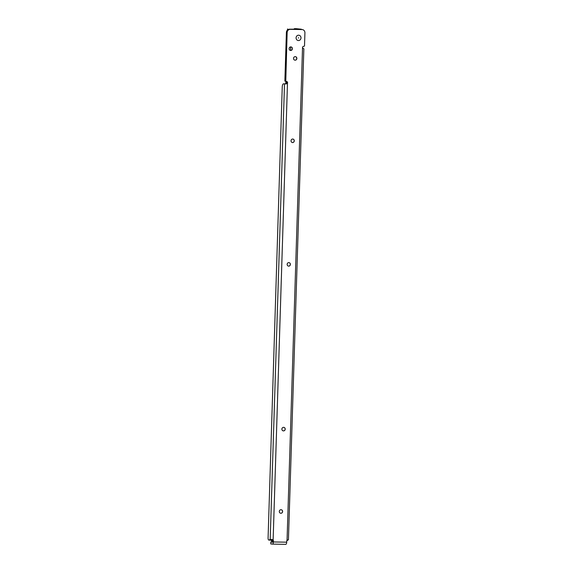 <?xml version="1.0" encoding="UTF-8"?>
<svg xmlns="http://www.w3.org/2000/svg" width="573" height="573" viewBox="0 0 573 573"><rect width="100%" height="100%" fill="white"/><g stroke="black" fill="none" stroke-linecap="round" stroke-linejoin="round"><path stroke-width="0.86" d="M281.107 509.734A1.769 1.626 -84 0 1 280.806 513.258A1.769 1.626 -84 0 1 281.042 509.726A1.769 1.626 -84 0 1 282.611 511.596A1.769 1.626 -84 0 1 280.741 513.25M283.699 427.351A1.769 1.626 -84 0 1 283.327 430.875M288.878 262.599A1.769 1.626 -84 0 1 288.57 266.123A1.769 1.626 -84 0 1 288.806 262.599A1.769 1.626 -84 0 1 290.382 264.468A1.769 1.626 -84 0 1 288.506 266.116M292.76 139.031A1.769 1.626 -84 0 1 292.452 142.555A1.769 1.626 -84 0 1 292.696 139.031A1.769 1.626 -84 0 1 294.264 140.901A1.769 1.626 -84 0 1 292.388 142.555M295.346 56.655A1.769 1.626 -84 0 1 294.98 60.172M290.912 46.914A1.769 1.626 -84 0 1 290.54 50.438M298.626 35.204A2.672 2.457 -84 0 1 300.997 37.918A2.672 2.457 -84 0 1 298.454 40.547A2.672 2.457 -84 0 1 296.083 37.832A2.672 2.457 -84 0 1 298.626 35.204A2.672 2.457 96 0 0 296.083 37.832A2.672 2.457 96 0 0 298.454 40.547A2.672 2.457 96 0 0 300.997 37.918A2.672 2.457 96 0 0 298.626 35.204M283.635 427.351A1.769 1.626 -84 0 1 285.204 429.22A1.769 1.626 -84 0 1 283.391 430.882A1.769 1.626 -84 0 1 283.635 427.351M295.281 56.648A1.769 1.626 -84 0 1 296.85 58.518A1.769 1.626 -84 0 1 295.038 60.179A1.769 1.626 -84 0 1 295.281 56.648M290.848 46.914A1.769 1.626 -84 0 1 292.416 48.784A1.769 1.626 -84 0 1 290.604 50.445A1.769 1.626 -84 0 1 290.848 46.914M272.59 542.001L270.793 541.994L270.836 543.913M272.06 539.472L272.368 539.916A1.289 1.182 -84 0 1 272.641 540.776L272.476 542.18L270.793 541.994M272.368 539.916L273.128 539.995A1.289 1.182 -84 0 1 273.393 540.855L273.364 541.951A2.256 0.881 91 0 1 272.44 544.106L270.728 543.92M287.761 539.974L286.915 540.439L287.503 540.454M285.268 83.937L283.614 83.816A3.223 1.261 -89 0 0 283.571 83.816A3.223 1.261 -89 0 0 282.253 86.903L268.078 538.047A1.934 0.759 -89 0 0 268.773 540.06L271.208 540.16L271.53 539.544M271.208 540.16L269.432 540.124L269.854 539.394L273.128 539.995L287.481 83.243L286.722 83.164L286.321 83.945M285.877 81.43L285.798 83.887L285.397 83.844A3.223 1.261 -89 0 0 285.354 83.844A3.223 1.261 -89 0 0 285.311 83.844M285.977 83.859L286.056 81.438A1.289 1.182 -84 0 1 286.722 83.164M303.819 48.855L302.523 47.888A1.289 1.182 -84 0 1 303.726 46.341L304.507 46.062L304.922 32.84A3.223 2.958 96 0 0 302.3 29.581L301.541 29.502A3.223 2.958 96 0 0 301.305 29.488L289.458 29.273A3.223 2.958 96 0 0 286.393 32.439L284.86 81.058L286.443 81.445A1.289 1.182 -84 0 1 287.481 83.243L284.824 83.937M272.469 544.106L285.741 544.35A2.256 0.881 -89 0 0 285.769 544.35A2.256 0.881 -89 0 0 286.693 542.187L286.729 541.091A1.289 1.182 -84 0 1 287.052 540.246L288.434 539.787L303.862 48.855M302.3 29.581A3.223 2.958 96 0 0 302.064 29.567L290.21 29.352A3.223 2.958 96 0 0 287.145 32.518L285.777 81.43M272.261 539.637L273.128 539.995M272.44 544.106A2.256 0.881 91 0 1 272.411 544.106L285.769 544.35M298.547 37.689L298.533 38.062L298.547 37.689M289.372 29.273A1.289 0.509 91 0 0 289.215 29.194L301.391 29.223L296.42 28.686A2.579 1.01 91 0 0 296.391 28.679A2.579 1.01 91 0 0 296.356 28.686M290.583 46.929L290.697 50.438M289.215 29.194L299.457 29.159L296.42 28.686M294.042 29.073A2.579 1.01 91 0 1 294.608 28.65A2.579 1.01 91 0 1 294.644 28.65M271.96 539.623A3.223 2.958 96 0 0 272.619 541.499M271.273 540.11A3.223 2.958 96 0 0 272.426 541.994M270.893 542.008L270.836 543.942M286.966 540.353L287.589 540.368M271.294 540.074L269.518 540.038M271.215 539.508L269.768 539.48M285.397 83.844L283.614 83.816M270.184 539.429L284.502 83.909M286.693 542.187L273.364 541.951M302.523 47.888L287.052 540.246M284.86 81.058L285.619 81.137M301.305 29.488L302.064 29.567M289.458 29.273L290.21 29.352M286.393 32.439L287.145 32.518M272.641 540.776L273.393 540.855M287.703 29.03L287.675 29.868M285.354 83.844L283.571 83.816M294.608 28.65L296.391 28.679M287.524 29.001L287.488 30.025"/></g></svg>
